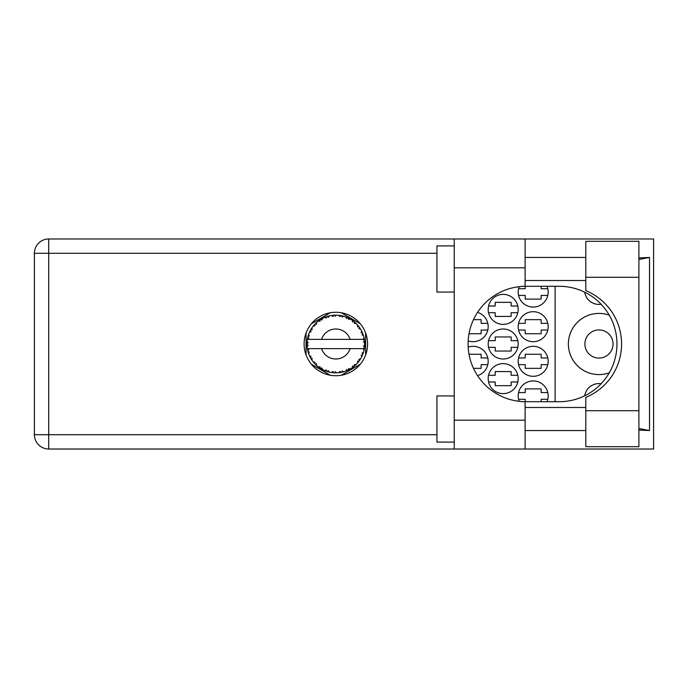 <?xml version="1.0" encoding="UTF-8"?>
<svg xmlns="http://www.w3.org/2000/svg" width="688" height="688" viewBox="0 0 688 688"><rect width="100%" height="100%" fill="white"/><g stroke="black" fill="none" stroke-linecap="round" stroke-linejoin="round"><path stroke-width="1.03" d="M609.284 315.207A30.582 30.582 0 0 0 568.383 344A30.582 30.582 0 0 0 609.284 372.793M584.886 344A14.078 14.078 0 0 0 598.964 358.078A14.078 14.078 0 0 0 613.042 344A14.078 14.078 0 0 0 598.964 329.922A14.078 14.078 0 0 0 584.886 344M601.106 304.259A14.422 14.422 0 0 1 584.714 292.211M547.029 401.706A15.007 15.007 0 0 0 533.183 380.928A15.007 15.007 0 0 0 519.182 401.319M518.184 361.312A15.007 15.007 0 0 0 533.183 376.31A15.007 15.007 0 0 0 548.19 361.312A15.007 15.007 0 0 0 533.183 346.305A15.007 15.007 0 0 0 518.184 361.312M477.558 375.657A15.007 15.007 0 0 0 488.179 361.312A15.007 15.007 0 0 0 468.184 347.165M518.184 326.688A15.007 15.007 0 0 0 533.183 341.695A15.007 15.007 0 0 0 548.19 326.688A15.007 15.007 0 0 0 533.183 311.69A15.007 15.007 0 0 0 518.184 326.688M468.184 340.835A15.007 15.007 0 0 0 488.179 326.688A15.007 15.007 0 0 0 477.558 312.343M519.182 286.681A15.007 15.007 0 0 0 533.183 307.072A15.007 15.007 0 0 0 547.029 286.294M488.179 378.624A15.007 15.007 0 0 0 503.177 393.622A15.007 15.007 0 0 0 518.184 378.624A15.007 15.007 0 0 0 503.177 363.617A15.007 15.007 0 0 0 488.179 378.624M488.179 344A15.007 15.007 0 0 0 503.177 359.007A15.007 15.007 0 0 0 518.184 344A15.007 15.007 0 0 0 503.177 328.993A15.007 15.007 0 0 0 488.179 344M488.179 309.376A15.007 15.007 0 0 0 503.177 324.383A15.007 15.007 0 0 0 518.184 309.376A15.007 15.007 0 0 0 503.177 294.378A15.007 15.007 0 0 0 488.179 309.376M547.811 392.59L541.146 392.59L541.146 388.892L525.219 388.892L525.219 392.59L518.563 392.59M518.563 364.657L525.219 364.657L525.219 368.347L541.146 368.347L541.146 364.657L547.811 364.657M547.811 357.966L541.146 357.966L541.146 354.268L525.219 354.268L525.219 357.966L518.563 357.966M473.482 368.347L481.136 368.347L481.136 364.657L487.801 364.657M487.801 357.966L481.136 357.966L481.136 354.268L469.018 354.268M518.563 330.034L525.219 330.034L525.219 333.732L541.146 333.732L541.146 330.034L547.811 330.034M547.811 323.343L541.146 323.343L541.146 319.653L525.219 319.653L525.219 323.343L518.563 323.343M469.018 333.732L481.136 333.732L481.136 330.034L487.801 330.034M487.801 323.343L481.136 323.343L481.136 319.653L473.482 319.653M518.563 295.41L525.219 295.41L525.219 299.108L541.146 299.108L541.146 295.41L547.811 295.41M488.557 381.969L495.214 381.969L495.214 385.658L511.141 385.658L511.141 381.969L517.806 381.969M517.806 375.278L511.141 375.278L511.141 371.58L495.214 371.58L495.214 375.278L488.557 375.278M488.557 347.345L495.214 347.345L495.214 351.043L511.141 351.043L511.141 347.345L517.806 347.345M517.806 340.655L511.141 340.655L511.141 336.957L495.214 336.957L495.214 340.655L488.557 340.655M488.557 312.722L495.214 312.722L495.214 316.42L511.141 316.42L511.141 312.722L517.806 312.722M517.806 306.031L511.141 306.031L511.141 302.342L495.214 302.342L495.214 306.031L488.557 306.031M518.563 399.281L525.219 399.281L525.219 401.697M541.146 401.706L541.146 399.281L547.811 399.281M547.811 288.719L541.146 288.719L541.146 286.294M525.219 286.303L525.219 288.719L518.563 288.719M330.464 312.722L311.44 323.704M360.237 323.704L341.214 312.722M365.612 354.982L365.612 333.018M341.214 375.278L360.237 364.296M311.44 364.296L330.464 375.278M306.065 333.018L306.065 354.982M555.113 286.294L555.113 401.706M584.714 395.789A14.422 14.422 0 0 1 601.106 383.741M585.806 410.702L585.806 397.372A57.706 57.706 0 0 0 585.806 290.628L585.806 241.29L638.894 241.29L638.894 446.71L585.806 446.71L585.806 410.702L638.894 410.702M454.243 442.092L436.932 442.092L436.932 395.935L454.243 395.935M454.243 292.065L436.932 292.065L436.932 245.908L454.243 245.908M335.839 312.266A31.734 31.734 0 0 0 304.105 344A31.734 31.734 0 0 0 335.839 375.734A31.734 31.734 0 0 0 367.573 344A31.734 31.734 0 0 0 335.839 312.266M585.806 257.45L525.107 257.45M585.806 280.523L525.107 280.523M585.806 407.477L525.107 407.477M585.806 430.55L525.107 430.55M454.243 449.023L454.243 420.17L525.107 420.17L525.107 449.023L48.71 449.023L48.71 434.713L436.932 434.713M525.107 449.023L653.6 449.023L653.6 238.977L525.107 238.977L525.107 267.83L454.243 267.83L454.243 420.17M454.243 267.83L454.243 238.977L525.107 238.977M525.107 267.83L525.107 286.303A57.706 57.706 0 0 0 468.098 344A57.706 57.706 0 0 0 525.107 401.697L525.107 420.17M638.894 430.06L649.524 430.55L649.524 257.45L638.894 257.94M436.932 253.287L48.71 253.287L48.71 434.713L34.4 434.713A14.31 14.31 0 0 0 48.71 449.023A14.31 14.31 0 0 1 34.4 434.713L34.4 253.287A14.31 14.31 0 0 1 48.71 238.977L454.243 238.977M525.107 286.303A57.706 57.706 0 0 1 525.795 286.294L559.275 286.294A57.706 57.706 0 0 1 616.973 344A57.706 57.706 0 0 1 559.275 401.706L525.795 401.706A57.706 57.706 0 0 1 525.107 401.697M649.524 430.55L638.894 428.529M638.894 259.471L649.524 257.45M343.613 371.787L343.742 371.752A28.853 28.853 0 0 0 345.754 371.09L347.853 370.23A28.853 28.853 0 0 0 348.395 369.972L350.39 368.914A28.853 28.853 0 0 0 352.187 367.779L353.993 366.42A28.853 28.853 0 0 0 354.458 366.033L356.135 364.511A28.853 28.853 0 0 0 357.579 362.963L358.998 361.2A28.853 28.853 0 0 0 359.36 360.71L360.598 358.818A28.853 28.853 0 0 0 361.613 356.96L362.55 354.896A28.853 28.853 0 0 0 362.774 354.337L363.505 352.196A28.853 28.853 0 0 0 364.029 350.14L364.425 347.913A28.853 28.853 0 0 0 364.502 347.32L364.674 345.058A28.853 28.853 0 0 0 364.674 342.942L364.666 342.787M364.649 345.608L364.666 345.152M307.656 337.834L307.51 338.53M310.064 331.04L309.763 331.659M310.047 331.074L309.514 332.201M314.115 325.02L313.651 325.562M319.516 320.212L318.415 321.004M328.735 316.033L327.213 316.471A28.853 28.853 0 0 0 326.637 316.652L326.585 316.669M325.553 317.048L324.891 317.306M325.037 317.245L324.521 317.46L326.224 318.028L326.568 316.678M334.798 315.164L334.325 315.19A28.853 28.853 0 0 0 333.732 315.224L333.671 315.233M332.966 315.293L332.141 315.388M342.005 315.818L341.54 315.715A28.853 28.853 0 0 0 340.947 315.603L340.895 315.594M340.371 315.508L339.519 315.388M340.156 315.474L338.711 315.293L339.932 316.609L340.878 315.594M349.676 318.682L348.395 318.028A28.853 28.853 0 0 0 347.853 317.77L347.621 317.667M347.457 317.589L346.898 317.349M353.658 321.305L353.176 320.935M359.635 327.677L359.36 327.29A28.853 28.853 0 0 0 358.998 326.8L358.852 326.602M358.629 326.31L358.018 325.544M358.216 325.785L357.691 325.166M362.258 332.399L361.974 331.779M364.313 339.356L364.193 338.668M364.15 338.453L364.029 337.86L363.178 339.382L350.115 339.382A15.007 15.007 0 0 0 321.563 339.382L350.115 339.382M364.674 345.058L363.453 346.098L364.502 347.259M364.58 346.554L364.631 345.875M363.505 352.196L361.983 353.15L362.86 354.105M362.989 353.761L363.255 352.978M363.049 353.589L363.453 352.351M360.598 358.818L358.887 359.36L359.385 360.667M359.704 360.211L360.168 359.514M360.082 359.652L360.486 359.007M350.39 368.914L348.635 368.562L348.446 369.955M349.538 369.387L350.209 369.017M344.757 371.443L345.617 371.142M335.022 372.836L336.595 372.844A28.853 28.853 0 0 0 338.711 372.707L340.947 372.397A28.853 28.853 0 0 0 341.54 372.285L341.601 372.268M333.25 372.733L333.732 372.776A28.853 28.853 0 0 0 334.325 372.81L334.385 372.819M324.573 370.522L326.637 371.348A28.853 28.853 0 0 0 327.213 371.529L327.264 371.546M328.03 371.778L328.735 371.967M315.448 364.408L316.041 364.984M308.181 352.204L308.336 352.72M308.327 352.703L308.482 353.176M307.011 345.066L307.054 345.892M364.064 349.994L363.178 348.618L350.115 348.618A15.007 15.007 0 0 1 321.563 348.618L307.364 348.618A28.853 28.853 0 0 0 307.364 348.661L307.39 348.807M307.717 350.441L308.757 349.805L307.364 348.661L307.82 350.88A28.853 28.853 0 0 0 307.975 351.465L308.645 353.632A28.853 28.853 0 0 0 309.419 355.601L309.488 355.739M309.686 356.186L310.417 357.631L311.053 356.358L309.591 355.971M310.03 356.9L310.417 357.631A28.853 28.853 0 0 0 310.701 358.164L311.888 360.091A28.853 28.853 0 0 0 313.135 361.802L313.401 362.137M311.896 360.039L312.128 358.31L310.718 358.181M326.181 371.185L326.637 371.348L326.224 369.972L324.521 370.54L326.06 371.142M328.348 370.669L327.213 371.529L329.397 372.122L328.348 370.669M329.363 372.079L329.397 372.122A28.853 28.853 0 0 0 331.478 372.518L331.633 372.543M331.478 372.518L333.732 372.776L332.992 371.554L331.478 372.518L332.08 372.604M336.595 372.844L335.219 371.692L334.402 372.819M340.13 372.535L340.947 372.397L339.932 371.391L338.866 372.69M343.742 371.752L342.125 370.978L341.54 372.285L342.065 372.174M347.087 370.565L347.853 370.23L346.614 369.516L345.901 371.038M353.348 366.936L353.993 366.42L352.617 366.033L352.308 367.684M356.135 364.511L354.337 364.614L354.518 365.99M358.5 361.862L358.998 361.2L357.571 361.174L357.683 362.843M362.292 355.524L362.55 354.896L361.157 355.223L361.682 356.823M308.645 353.632L309.308 351.964L307.992 351.542M314.046 362.911L314.605 363.531L314.898 362.129L313.186 361.871M314.605 363.531A28.853 28.853 0 0 0 315.018 363.969L315.027 363.986M315.018 363.969L316.643 365.543L316.428 363.763L315.19 364.15M316.635 365.491L316.643 365.543A28.853 28.853 0 0 0 318.277 366.893L320.126 368.2L320.066 366.764L318.277 366.893L319.507 367.788M319.8 367.985L320.126 368.2A28.853 28.853 0 0 0 320.634 368.519L320.849 368.648M321.95 367.968L320.634 368.519L322.603 369.637L321.95 367.968M322.586 369.585L322.603 369.637A28.853 28.853 0 0 0 324.521 370.54L324.667 370.6M315.921 364.872L316.351 365.276M307.054 342.082L306.986 343.699A28.853 28.853 0 0 0 306.986 344.301L306.994 344.378M310.942 329.432L310.701 329.836A28.853 28.853 0 0 0 310.417 330.369L309.419 332.399A28.853 28.853 0 0 0 308.645 334.368L307.975 336.535A28.853 28.853 0 0 0 307.82 337.12L307.364 339.339A28.853 28.853 0 0 0 307.364 339.382A28.853 28.853 0 0 0 307.106 341.437L307.089 341.592M307.82 350.88L307.459 349.194M307.51 349.478L307.622 350.029M307.364 348.661L307.708 350.398M306.986 343.699L308.172 342.624L307.106 341.437L306.986 343.699L307.063 341.867M307.063 341.953L307.106 341.437M308.155 335.882L307.975 336.535L309.308 336.036L308.594 334.514M307.054 346.004L307.02 345.281M307.14 346.52L308.172 345.376L306.986 344.301L307.106 346.563A28.853 28.853 0 0 0 307.364 348.618M307.975 351.465L308.112 351.981M309.471 355.619L310.417 357.631M307.407 339.304L308.757 338.195L307.803 337.189M315.353 323.687L315.018 324.031A28.853 28.853 0 0 0 314.605 324.469L313.135 326.198A28.853 28.853 0 0 0 311.888 327.909L311.002 329.328M311.122 329.122L310.701 329.836L312.128 329.69L311.888 327.909L311.595 328.365M307.037 342.349L307.011 342.83M307.459 338.814L307.639 337.894M306.986 344.301L307.02 345.264M308.645 334.368L308.43 334.979M309.471 332.381L311.053 331.642L310.374 330.429M311.604 328.339L311.174 329.036M324.521 317.46A28.853 28.853 0 0 0 322.603 318.363L320.634 319.481A28.853 28.853 0 0 0 320.126 319.8L318.277 321.107A28.853 28.853 0 0 0 316.643 322.457L315.422 323.618M315.603 323.437L315.018 324.031L316.428 324.237L316.532 322.56M313.186 326.189L314.898 325.871L314.554 324.53M315.018 324.031L316.325 322.749M320.935 319.301L321.95 320.032L322.466 318.432M308.663 334.42L307.975 336.535M364.296 348.739L364.425 347.913L363.419 348.618M364.563 341.265L364.674 342.942L364.502 340.68L363.453 341.902L364.674 342.942L364.649 342.4M364.545 341.136L364.502 340.68A28.853 28.853 0 0 0 364.425 340.087L364.416 340.01M363.238 339.382L364.425 340.087L364.348 339.554M316.643 322.457L316.17 322.896M318.277 321.107L320.066 321.236L320.066 319.843M321.872 318.75L321.434 319M331.478 315.482L332.992 316.446L333.732 315.224L331.478 315.482A28.853 28.853 0 0 0 329.397 315.878L329.242 315.912M307.364 339.382L321.563 339.382M364.029 337.86A28.853 28.853 0 0 0 363.505 335.804L363.462 335.658M363.144 334.686L362.774 333.663L361.983 334.85L363.384 335.417M363.462 335.778L362.774 333.663A28.853 28.853 0 0 0 362.55 333.104L362.542 333.078M362.55 333.104L361.613 331.04L361.157 332.777L362.456 332.872M361.604 331.091L361.613 331.04A28.853 28.853 0 0 0 360.598 329.182L360.512 329.045M359.557 327.574L358.887 328.64L360.598 329.182L360.263 328.632M357.571 326.826L358.998 326.8L357.579 325.037L357.571 326.826M357.579 325.037A28.853 28.853 0 0 0 356.135 323.489L356.023 323.386M354.337 323.386L356.135 323.489L354.458 321.967L354.337 323.386M354.827 322.276L354.458 321.967A28.853 28.853 0 0 0 353.993 321.58L353.942 321.528M352.299 320.298L352.617 321.967L353.804 321.425M352.187 320.221A28.853 28.853 0 0 0 350.39 319.086L350.261 319.008M349.796 318.75L348.395 318.028L348.635 319.438L350.39 319.086L349.831 318.768M346.614 318.484L347.853 317.77L345.754 316.91L346.614 318.484M345.754 316.91A28.853 28.853 0 0 0 343.742 316.248L343.596 316.213M342.942 316.033L341.54 315.715L342.125 317.022L343.742 316.248L343.123 316.084M338.711 315.293A28.853 28.853 0 0 0 336.595 315.156L336.441 315.156M335.761 315.147L334.325 315.19L335.219 316.308L336.079 315.147M327.643 316.334L327.213 316.471L328.348 317.331L329.397 315.878L328.632 316.067M311.853 327.97L310.701 329.836M322.001 318.682L321.468 318.983M329.397 315.878L327.798 316.291M327.213 316.471L329.002 315.973M328.589 316.076L328.03 316.231M336.595 315.156L334.867 315.164M322.586 318.415L320.634 319.481M324.573 317.478L326.129 316.833M332.768 315.31L333.654 315.233M343.742 316.248L342.117 315.844M332.751 315.31L331.994 315.405M335.907 315.147L335.202 315.156M336.552 315.19L334.325 315.19M338.78 315.302L340.706 315.56M343.08 316.076L342.486 315.93M356.135 323.489L354.922 322.362M343.69 316.274L341.54 315.715M347.122 317.443L346.202 317.073M355.085 322.509L354.458 321.967M360.598 329.182L359.686 327.763M350.338 319.094L348.395 318.028M350.39 319.086L349.143 318.398M359.36 327.29L360.383 328.83M359.927 328.116L360.237 328.597M353.993 321.58L352.196 320.273M363.058 334.437L362.8 333.732M363.152 334.712L363.316 335.185M364.631 342.117L364.588 341.549M364.597 346.365L364.511 347.242M364.649 345.617L364.597 346.339M364.425 340.087L364.004 337.903M364.631 342.908L364.502 340.68M364.029 350.14L364.158 349.513M362.55 354.896L361.802 356.573M361.845 356.496L361.613 356.96M361.974 356.212L362.206 355.705M364.004 350.097L364.425 347.913M361.914 356.35L362.172 355.791M358.998 361.2L357.941 362.542M357.579 362.963L358.001 362.473M353.993 366.42L352.187 367.779M321.563 348.618L350.115 348.618M338.754 372.707L339.485 372.621M339.528 372.612L338.711 372.707M345.78 371.047L347.853 370.23M333.732 372.776L331.9 372.578M332.295 372.629L332.803 372.69M341.54 372.285L343.69 371.726M338.745 372.672L340.947 372.397M336.518 372.844L334.867 372.836M325.003 370.737L324.521 370.54M325.157 370.798L325.725 371.021M34.4 253.287L48.71 253.287L48.71 238.977M585.806 277.298L638.894 277.298"/></g></svg>
